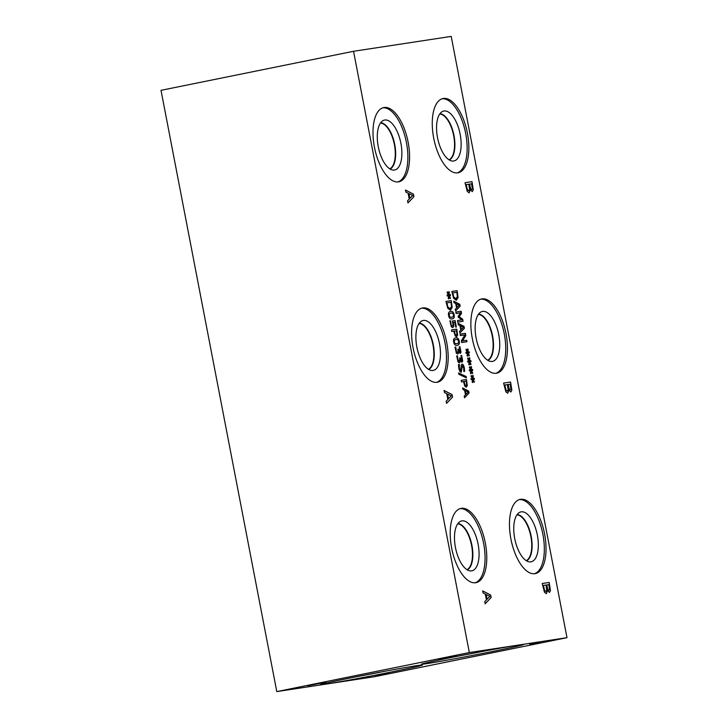 <?xml version="1.0" encoding="UTF-8"?>
<svg xmlns="http://www.w3.org/2000/svg" width="728" height="728" viewBox="0 0 728 728"><rect width="100%" height="100%" fill="white"/><g stroke="black" fill="none" stroke-linecap="round" stroke-linejoin="round"><path stroke-width="1.09" d="M489.935 596.369L486.104 594.512L487.023 599.271L489.935 596.369M486.195 594.494L487.105 599.253M483.074 592.947L482.673 590.872L490.645 595.013L491.136 597.533L485.157 603.794L484.739 601.628L486.422 599.936L485.294 594.048L483.074 592.947M491.136 597.533L485.148 603.73M490.645 595.013L491.045 597.552M482.682 590.945L490.563 595.031M353.544 51.288L469.333 652.552L566.985 637.673L374.456 676.712L276.795 691.6L161.015 90.327L353.544 51.288L451.205 36.4L566.985 637.673M471.153 370.889L470.952 373.783L470.47 373.337L470.743 370.643L469.46 370.898L469.269 369.906L470.57 369.76L469.305 367.322L469.596 366.739L470.87 369.414L471.071 366.512L471.562 366.976L471.28 369.66L472.563 369.405L472.754 370.397L471.444 370.525L472.718 372.991L472.417 373.564L471.071 370.907L470.88 373.71M467.767 353.308L467.567 356.201L467.076 355.746L467.358 353.053L466.075 353.308L465.884 352.325L467.185 352.17L465.92 349.74L466.211 349.158L467.485 351.824L467.685 348.93L468.177 349.394L467.886 352.079L469.178 351.824L469.369 352.807L468.059 352.944L469.323 355.401L469.032 355.974L467.685 353.326L467.485 356.129M463.054 321.303L457.757 322.113L457.457 320.557L462.025 319.856L458.331 317.272L458.139 316.325L460.669 312.822L456.101 313.513L455.819 312.066L461.124 311.256L461.534 313.386L459.141 316.753L462.635 319.137L463.054 321.303M454.017 302.712L453.717 301.137L459.778 304.277L460.151 306.197L455.61 310.956L455.291 309.309L456.565 308.017L455.71 303.549L454.017 302.712M458.058 297.588L456.283 300.3L453.599 298.252L451.851 291.473L457.157 290.663L458.058 297.588L456.192 300.318M458.276 324.797L457.967 323.223L464.027 326.362L464.4 328.283L459.859 333.042L459.541 331.395L460.824 330.103L459.959 325.634L458.276 324.797M466.985 341.723L461.689 342.533L461.352 340.786L464.928 334.907L460.351 335.599L460.069 334.152L465.374 333.342L465.802 335.553L462.507 340.913L466.712 340.276L466.985 341.723M469.46 362.098L469.26 364.992L468.777 364.537L469.05 361.852L467.767 362.107L467.576 361.115L468.877 360.97L467.613 358.531L467.904 357.949L469.178 360.615L469.378 357.721L469.869 358.185L469.587 360.87L470.87 360.615L471.062 361.598L469.751 361.734L471.016 364.2L470.725 364.774L469.378 362.116L469.187 364.919M472.845 379.688L472.645 382.582L472.163 382.127L472.436 379.434L471.153 379.688L470.961 378.697L472.272 378.551L470.998 376.112L471.289 375.53L472.563 378.205L472.763 375.311L473.255 375.775L472.973 378.451L474.256 378.196L474.447 379.188L473.136 379.315L474.41 381.781L474.11 382.355L472.763 379.697L472.572 382.5M405.878 192.101L405.478 190.026L413.459 194.167L413.941 196.687L407.971 202.948L407.553 200.782L409.236 199.09L408.099 193.202L405.878 192.101M508.936 390.072L507.762 393.22L505.878 391.864L503.603 383.092L510.574 382.027L511.866 390.199L510.883 392.001L508.854 390.09L507.671 393.238M470.352 189.68L469.169 192.829L467.285 191.473L465.01 182.701L471.99 181.636L473.273 189.808L472.29 191.61L470.261 189.699L469.087 192.847M475.648 582.719A37.874 16.999 -101.5 0 1 451.742 548.503A37.874 16.999 -101.5 0 1 460.951 508.408A37.874 16.999 -101.5 0 1 461.325 508.344A37.874 16.999 -101.5 0 1 485.23 542.56A37.874 16.999 -101.5 0 1 476.012 582.655A37.874 16.999 -101.5 0 1 475.648 582.719M534.907 573.682A37.874 16.999 -101.5 0 1 511.001 539.466A37.874 16.999 -101.5 0 1 520.22 499.381A37.874 16.999 -101.5 0 1 520.584 499.308A37.874 16.999 -101.5 0 1 544.489 533.524A37.874 16.999 -101.5 0 1 535.271 573.619A37.874 16.999 -101.5 0 1 534.907 573.682M437.046 382.291A37.874 16.999 -101.5 0 1 413.14 348.084A37.874 16.999 -101.5 0 1 422.358 307.99A37.874 16.999 -101.5 0 1 422.722 307.926A37.874 16.999 -101.5 0 1 446.637 342.133A37.874 16.999 -101.5 0 1 437.419 382.227A37.874 16.999 -101.5 0 1 437.046 382.291M398.453 181.873A37.874 16.999 -101.5 0 1 374.547 147.657A37.874 16.999 -101.5 0 1 383.765 107.562A37.874 16.999 -101.5 0 1 384.129 107.498A37.874 16.999 -101.5 0 1 408.035 141.714A37.874 16.999 -101.5 0 1 398.817 181.809A37.874 16.999 -101.5 0 1 398.453 181.873M496.314 373.264A37.874 16.999 -101.5 0 1 472.408 339.048A37.874 16.999 -101.5 0 1 481.618 298.953A37.874 16.999 -101.5 0 1 481.991 298.889A37.874 16.999 -101.5 0 1 505.896 333.106A37.874 16.999 -101.5 0 1 496.678 373.2A37.874 16.999 -101.5 0 1 496.314 373.264M457.712 172.836A37.874 16.999 -101.5 0 1 433.806 138.62A37.874 16.999 -101.5 0 1 443.024 98.535A37.874 16.999 -101.5 0 1 443.398 98.462A37.874 16.999 -101.5 0 1 467.303 132.678A37.874 16.999 -101.5 0 1 458.085 172.773A37.874 16.999 -101.5 0 1 457.712 172.836M444.471 392.529L444.08 390.454L452.052 394.585L452.543 397.106L446.564 403.367L446.146 401.21L447.829 399.508L446.692 393.63L444.471 392.529M466.138 376.512L466.402 377.859L458.831 374.292L458.576 372.964L466.138 376.512L466.302 377.814M462.025 359.951L460.879 355.637L461.634 355.519L462.726 361.043L461.943 362.235L460.296 360.26L460.251 361.889L459.432 362.853L458.039 362.007L456.702 355.937L457.457 355.828L457.584 359.004L459.131 361.261L459.805 360.433L459.532 357.976L460.114 357.885L461.57 360.651L462.025 359.951L461.479 360.669L461.934 359.969L461.479 360.669L460.114 357.885M453.817 326.244L452.761 327.646L451.287 326.808L449.922 320.902L450.678 320.784L450.832 323.942L451.487 325.589L452.416 326.062L453.098 325.27L452.397 321.021L455.127 320.602L456.365 327.036L455.746 327.127L454.8 322.204L453.389 322.422L453.817 326.244L452.68 327.664M454.108 314.742C454.6 317.272 453.926 318.655 452.079 318.9C450.204 319.21 449.049 318.1 448.594 315.579C448.093 313.04 448.767 311.648 450.632 311.411C452.498 311.093 453.662 312.203 454.108 314.742L454.026 314.76C454.518 317.29 453.835 318.673 451.988 318.919M450.432 311.447L450.541 311.429C452.416 311.111 453.571 312.221 454.026 314.76M452.179 307.534L450.404 310.246L447.72 308.199L445.982 301.41L451.278 300.609L452.179 307.534L450.323 310.264M448.939 295.987L448.739 298.88L448.257 298.425L448.53 295.741L447.247 295.996L447.056 295.004L448.357 294.858L447.092 292.419L447.383 291.837L448.657 294.503L448.858 291.61L449.349 292.074L449.058 294.758L450.35 294.503L450.541 295.495L449.231 295.623L450.496 298.089L450.204 298.662L448.858 296.005L448.657 298.808M457.603 335.18L456.602 336.773L455.228 335.926L453.744 331.185L451.769 331.486L451.469 329.93L456.774 329.12L457.603 335.18L456.511 336.791M459.213 341.214C459.705 343.743 459.022 345.127 457.175 345.372C455.309 345.682 454.145 344.581 453.69 342.051C453.189 339.512 453.872 338.12 455.728 337.883C457.594 337.565 458.758 338.675 459.213 341.214L459.122 341.232C459.614 343.762 458.931 345.145 457.084 345.391M455.528 337.919L455.637 337.901C457.512 337.583 458.676 338.693 459.122 341.232M460.333 351.16L459.186 346.846L459.941 346.728L461.033 352.252L460.251 353.444L458.594 351.469L458.558 353.098L457.739 354.063L456.347 353.207L455.009 347.147L455.755 347.038L456.529 351.942L457.484 352.461L458.112 351.642L457.839 349.185L458.422 349.094L459.869 351.861L460.333 351.16L459.787 351.879L460.242 351.178L459.787 351.879L458.422 349.094M459.869 371.462L458.795 368.477L458.467 364.564L459.35 364.428L459.386 368.268L460.797 370.743L461.234 365.01L462.043 364.109C463.017 364.137 463.772 365.374 464.318 367.822L464.646 371.353L463.809 371.48L463.727 368.013L462.435 365.72L461.197 372.354L459.869 371.462M461.998 364.118L461.962 364.127C462.926 364.155 463.681 365.392 464.236 367.84L464.564 371.371M467.303 385.585L466.302 387.169L464.928 386.322L463.454 381.581L461.479 381.891L461.179 380.325L466.475 379.525L467.303 385.585L466.22 387.187M462.944 389.526L462.644 387.951L468.705 391.1L469.078 393.011L464.537 397.77L464.218 396.132L465.492 394.84L464.637 390.372L462.944 389.526M547.538 590.49L546.355 593.639L544.471 592.283L542.196 583.51L549.176 582.445L550.459 590.626L549.476 592.419L547.447 590.508L546.264 593.657M549.513 589.407L548.775 584.62L546.646 584.948L547.784 589.598L548.848 590.326L549.513 589.407M546.737 584.93L547.865 589.58L548.93 590.308M543.388 585.439L544.671 590.554L545.9 591.509L546.746 590.099L545.964 585.048L543.297 585.458L544.58 590.572L545.873 591.518M550.459 590.626L549.385 592.437M549.176 582.445L550.368 590.645M542.196 583.519L549.085 582.464M468.159 392.128L465.228 390.718L465.929 394.339L468.159 392.128M465.319 390.699L466.011 394.321M469.078 393.011L464.528 397.706M468.705 391.1L468.987 393.029M462.662 388.024L468.623 391.109M464.055 381.49L465.056 385.003L465.975 385.549L466.612 384.584L466.166 381.172L463.964 381.508L464.974 385.021L465.92 385.558M466.475 379.525L467.221 385.603M461.179 380.334L466.393 379.543M462.38 365.729L461.106 372.372M460.688 370.761L459.295 368.286L459.377 364.546M458.467 364.573L459.268 364.446M457.839 349.185L458.34 349.112M456.529 351.942L457.475 352.461M455.783 347.147L456.447 351.961M455.009 347.156L455.673 347.056M458.558 353.098L457.648 354.081M458.594 351.469L458.476 353.116M461.033 352.252L460.169 353.462M459.941 346.728L460.942 352.27M459.186 346.846L459.85 346.746M456.866 343.78L458.403 343.106L458.622 341.305L457.73 339.639L456.037 339.476L454.509 340.122L454.281 341.96L455.173 343.607L457.093 343.734M455.946 339.494L454.427 340.14L454.19 341.978L455.082 343.625L457.048 343.743M456.911 334.179L456.465 330.767L454.263 331.113L455.264 334.625L456.301 335.144L456.911 334.179M454.345 331.094L455.264 334.625M455.355 334.607L456.183 335.171M456.774 329.12L457.512 335.199M451.469 329.93L456.684 329.138M450.496 298.089L450.168 298.58M449.231 295.623L450.414 298.107M450.35 294.503L450.45 295.495M449.058 294.758L450.259 294.522M449.349 292.074L448.976 294.776M448.657 294.503L447.329 291.937M448.357 294.858L447.056 295.013M451.478 306.588L450.969 302.257L446.801 302.894L448.011 307.271L450.013 308.645L451.478 306.588M446.892 302.875L448.011 307.271M448.093 307.252L450.132 308.617M451.278 300.609L452.097 307.553M445.982 301.419L451.196 300.628M451.769 317.308L453.307 316.635L453.526 314.824L452.625 313.167L450.932 313.004L449.413 313.65L449.185 315.488L450.068 317.135L451.997 317.262M450.85 313.022L449.331 313.668L449.094 315.506L449.986 317.153L451.952 317.272M453.389 322.422L453.726 326.262M455.127 320.602L456.283 327.045M452.397 321.021L455.046 320.62M451.487 325.589L452.416 326.062M450.659 322.204L451.396 325.607M450.696 320.902L450.568 322.222M449.922 320.902L450.596 320.802M459.532 357.976L460.032 357.903M458.221 360.733L459.131 361.261M457.475 355.937L458.139 360.751M456.702 355.947L457.366 355.846M460.251 361.889L459.341 362.872M460.296 360.26L460.169 361.907M462.726 361.043L461.861 362.253M461.634 355.519L462.635 361.061M460.888 355.637L461.552 355.537M458.585 373.027L466.056 376.531M472.718 372.991L472.381 373.482M471.444 370.525L472.627 373.009M472.563 369.405L472.663 370.406M471.28 369.66L472.472 369.424M471.562 366.976L471.189 369.678M470.87 369.414L469.551 366.839M470.57 369.76L469.269 369.915M469.323 355.401L468.996 355.901M468.059 352.944L469.241 355.419M469.178 351.824L469.278 352.816M467.886 352.079L469.087 351.842M468.177 349.394L467.804 352.097M467.485 351.824L466.157 349.249M467.185 352.17L465.884 352.334M462.635 319.137L462.972 321.312M459.141 316.753L462.553 319.155M461.534 313.386L459.059 316.771M461.124 311.256L461.443 313.404M455.819 312.066L461.033 311.275M462.025 319.856L457.457 320.557M459.231 305.305L456.301 303.904L457.002 307.516L459.231 305.305M456.392 303.885L457.084 307.498M460.151 306.197L455.591 310.892M459.778 304.277L460.06 306.215M453.726 301.201L459.686 304.295M457.348 296.642L456.847 292.31L452.68 292.947L453.881 297.324L455.892 298.698L457.348 296.642M452.761 292.929L453.881 297.324M453.972 297.306L456.01 298.671M457.157 290.663L457.967 297.606M451.851 291.473L457.066 290.681M463.49 327.391L460.56 325.989L461.252 329.602L463.49 327.391M460.642 325.971L461.343 329.584M464.4 328.283L459.85 332.978M464.027 326.362L464.309 328.301M457.985 323.287L463.945 326.381M466.712 340.276L466.903 341.741M462.507 340.913L466.621 340.295M465.802 335.553L462.426 340.931M465.374 333.342L465.711 335.572M460.078 334.152L465.292 333.36M471.016 364.2L470.688 364.692M469.751 361.734L470.934 364.218M470.87 360.615L470.97 361.607M469.587 360.87L470.779 360.633M469.869 358.185L469.496 360.888M469.178 360.615L467.849 358.049M468.877 360.97L467.576 361.124M474.41 381.781L474.074 382.273M473.136 379.315L474.319 381.8M474.256 378.196L474.356 379.197M472.973 378.451L474.165 378.214M473.255 375.775L472.882 378.469M472.563 378.205L471.244 375.63M472.272 378.551L470.961 378.706M375.448 675.411L388.87 673.045L375.448 675.411M382.246 674.283L381.59 674.419M537.828 642.797L531.285 644.007L537.81 642.706M534.871 643.152L534.243 643.279M531.112 643.952L529.784 644.271M532.969 643.798L540.458 642.305L532.96 643.761M538.456 642.606L537.819 642.742M469.333 652.552L276.795 691.6M449.413 657.894A51.979 1.019 -10.9 0 1 523.541 644.544A51.979 1.019 -10.9 0 1 495.586 650.85A51.979 1.019 -10.9 0 1 421.457 664.2A51.979 1.019 -10.9 0 1 449.413 657.894M348.193 678.414A51.979 1.019 -10.9 0 1 422.322 665.074A51.979 1.019 -10.9 0 1 394.376 671.38A51.979 1.019 -10.9 0 1 320.247 684.73A51.979 1.019 -10.9 0 1 348.193 678.414M307.835 685.74L326.044 682.154L307.835 685.74M438.538 659.24L456.747 655.646L438.538 659.24M451.333 395.941L447.511 394.085L448.421 398.844L451.333 395.941M447.593 394.066L448.512 398.826M452.543 397.106L446.555 403.312M452.052 394.585L452.452 397.124M444.089 390.517L451.97 394.603M412.74 195.523L408.909 193.666L409.828 198.426L412.74 195.523M409 193.648L409.919 198.407M413.941 196.687L407.953 202.885M413.459 194.167L413.859 196.706M405.496 190.099L413.368 194.176M508.144 384.502L509.272 389.152L510.337 389.88L510.92 388.98L510.182 384.193L508.053 384.521L509.19 389.171L510.283 389.889M504.786 385.021L506.078 390.135L507.307 391.091L508.153 389.671L507.37 384.621L504.704 385.039L505.987 390.153L507.28 391.1M511.866 390.199L510.792 392.019M510.574 382.027L511.775 390.217M503.603 383.092L510.492 382.045M469.551 184.111L470.688 188.761L471.753 189.489L472.326 188.588L471.589 183.802L469.46 184.129L470.597 188.779L471.699 189.498M469.56 189.28L468.777 184.23L466.111 184.639L467.403 189.762L468.777 190.691L469.56 189.28M466.202 184.621L467.403 189.762M467.485 189.744L468.732 190.691M473.273 189.808L472.208 191.628M471.99 181.636L473.182 189.826M465.01 182.701L471.899 181.654M460.114 508.635A37.874 16.999 -101.5 0 1 483.438 542.496A37.874 16.999 -101.5 0 1 475.147 582.773M471.589 570.879A25.471 11.43 -101.5 0 1 470.279 570.916A25.471 11.43 -101.5 0 1 455.573 548.148A25.471 11.43 -101.5 0 1 460.251 521.448A25.471 11.43 -101.5 0 1 461.962 520.875A25.471 11.43 -101.5 0 1 478.096 544.153A25.471 11.43 -101.5 0 1 471.589 570.879M457.903 523.559A23.806 10.683 -101.5 0 1 471.826 544.853A23.806 10.683 -101.5 0 1 467.303 569.888A23.806 10.683 -101.5 0 0 471.808 544.853A23.806 10.683 -101.5 0 0 457.903 523.569M466.994 569.696A23.551 10.574 78.5 0 0 471.471 544.926A23.551 10.574 78.5 0 0 457.694 523.851M519.373 499.599A37.874 16.999 -101.5 0 1 542.706 533.469A37.874 16.999 -101.5 0 1 534.407 573.746M530.858 561.852A25.471 11.43 -101.5 0 1 529.538 561.889A25.471 11.43 -101.5 0 1 514.832 539.12A25.471 11.43 -101.5 0 1 519.51 512.421A25.471 11.43 -101.5 0 1 521.221 511.839A25.471 11.43 -101.5 0 1 537.355 535.116A25.471 11.43 -101.5 0 1 530.858 561.852M526.553 560.851A23.806 10.683 -101.5 0 0 531.067 535.826A23.806 10.683 -101.5 0 0 517.162 514.532A23.806 10.683 -101.5 0 1 531.094 535.817A23.806 10.683 -101.5 0 1 526.562 560.86M526.253 560.669A23.551 10.574 78.5 0 0 530.739 535.89A23.551 10.574 78.5 0 0 516.953 514.823M386.149 671.043A51.979 1.019 -10.9 0 1 356.047 676.84M487.369 650.514A51.979 1.019 -10.9 0 1 457.266 656.31M421.521 308.208A37.874 16.999 -101.5 0 1 444.844 342.078A37.874 16.999 -101.5 0 1 436.554 382.355M432.996 370.461A25.471 11.43 -101.5 0 1 431.686 370.497A25.471 11.43 -101.5 0 1 416.98 347.729A25.471 11.43 -101.5 0 1 421.649 321.03A25.471 11.43 -101.5 0 1 423.368 320.447A25.471 11.43 -101.5 0 1 439.494 343.725A25.471 11.43 -101.5 0 1 432.996 370.461M419.31 323.132A23.806 10.683 -101.5 0 1 433.233 344.426A23.806 10.683 -101.5 0 1 428.71 369.469A23.806 10.683 -101.5 0 0 433.206 344.435A23.806 10.683 -101.5 0 0 419.301 323.141M428.392 369.278A23.551 10.574 78.5 0 0 432.878 344.499A23.551 10.574 78.5 0 0 419.101 323.432M382.919 107.79A37.874 16.999 -101.5 0 1 406.251 141.651A37.874 16.999 -101.5 0 1 397.961 181.927M394.403 170.034A25.471 11.43 -101.5 0 1 393.093 170.07A25.471 11.43 -101.5 0 1 378.378 147.302A25.471 11.43 -101.5 0 1 383.055 120.602A25.471 11.43 -101.5 0 1 384.775 120.02A25.471 11.43 -101.5 0 1 400.901 143.307A25.471 11.43 -101.5 0 1 394.403 170.034M380.717 122.713A23.806 10.683 -101.5 0 1 394.64 144.007A23.806 10.683 -101.5 0 1 390.108 169.042A23.806 10.683 -101.5 0 0 394.612 144.007A23.806 10.683 -101.5 0 0 380.708 122.723M389.799 168.851A23.551 10.574 78.5 0 0 394.285 144.08A23.551 10.574 78.5 0 0 380.498 123.005M480.78 299.172A37.874 16.999 -101.5 0 1 504.104 333.042A37.874 16.999 -101.5 0 1 495.814 373.318M492.265 361.425A25.471 11.43 -101.5 0 1 490.945 361.461A25.471 11.43 -101.5 0 1 476.239 338.693A25.471 11.43 -101.5 0 1 480.917 311.994A25.471 11.43 -101.5 0 1 482.628 311.411A25.471 11.43 -101.5 0 1 498.762 334.698A25.471 11.43 -101.5 0 1 492.265 361.425M487.96 360.433A23.806 10.683 -101.5 0 0 492.474 335.399A23.806 10.683 -101.5 0 0 478.569 314.105A23.806 10.683 -101.5 0 1 492.492 335.399A23.806 10.683 -101.5 0 1 487.969 360.433M487.66 360.242A23.551 10.574 78.5 0 0 492.137 335.471A23.551 10.574 78.5 0 0 478.36 314.396M439.767 113.978A23.551 10.574 -101.5 0 1 453.544 135.044A23.551 10.574 -101.5 0 1 449.058 159.823M442.187 98.753A37.874 16.999 -101.5 0 1 465.511 132.614A37.874 16.999 -101.5 0 1 457.22 172.9M453.662 161.006A25.471 11.43 -101.5 0 1 452.361 161.043A25.471 11.43 -101.5 0 1 437.646 138.274A25.471 11.43 -101.5 0 1 442.324 111.566A25.471 11.43 -101.5 0 1 444.034 110.993A25.471 11.43 -101.5 0 1 460.16 134.271A25.471 11.43 -101.5 0 1 453.662 161.006M439.976 113.686A23.806 10.683 -101.5 0 1 453.881 134.98A23.806 10.683 -101.5 0 1 449.367 160.005A23.806 10.683 -101.5 0 0 453.881 134.98A23.806 10.683 -101.5 0 0 439.976 113.686"/></g></svg>
